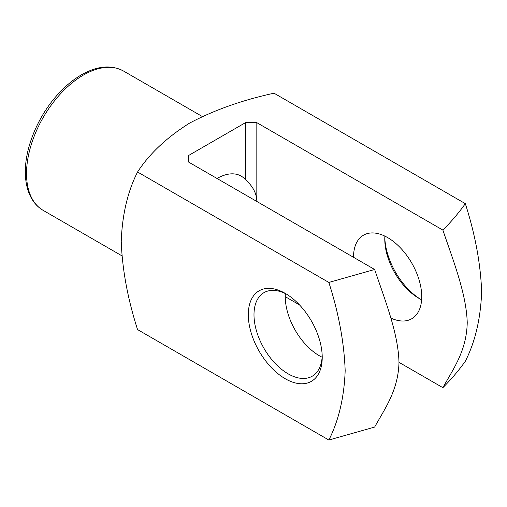 <?xml version="1.0" encoding="UTF-8"?>
<svg xmlns="http://www.w3.org/2000/svg" width="507" height="507" viewBox="0 0 507 507"><rect width="100%" height="100%" fill="white"/><g stroke="black" fill="none" stroke-linecap="round" stroke-linejoin="round"><path stroke-width="0.76" d="M217.028 178.483A48.254 27.86 -60 0 1 241.148 176.094A48.254 27.86 -60 0 1 245.458 179.687L245.458 122.669L188.591 155.497L188.591 162.063L188.591 155.497M245.458 179.687C252.942 186.303 256.738 193.56 256.827 201.463L256.827 122.669L245.458 122.669M137.555 171.993C127.669 191.519 122.225 214.651 121.236 241.383C122.269 269.483 127.713 298.883 137.555 329.582L328.853 440.032C338.739 420.506 344.183 397.38 345.172 370.642C344.139 342.548 338.701 313.149 328.853 282.443L137.555 171.993C149.375 153.805 166.676 137.536 189.46 123.188C214.1 110.101 242.295 100.107 274.027 93.199L465.331 203.649C475.217 234.589 480.655 263.995 481.65 291.88C480.617 318.783 475.173 341.902 465.331 361.238C458.879 370.325 451.395 379.135 442.884 387.671C453.397 368.627 466.598 350.901 467.232 322.629C466.383 293.794 453.296 260.896 442.884 230.083L256.827 122.669M384.807 237.625A52.272 30.179 -120 0 0 420.29 299.086M328.853 282.443L374.641 269.483C385.162 300.676 398.363 333.644 398.99 362.638C398.147 390.498 385.054 408.281 374.641 427.071L328.853 440.032M188.591 162.063L374.641 269.483M442.884 230.083C451.401 221.534 458.886 212.725 465.331 203.649M322.224 357.41A52.272 30.179 -120 0 0 285.264 293.388A52.272 30.179 -120 0 0 248.303 314.727A52.272 30.179 -120 0 0 285.264 378.748A52.272 30.179 -120 0 0 322.224 357.41M285.264 296.671L299.485 304.884M398.99 362.334L442.884 387.671M353.499 257.271A48.254 27.86 60 0 1 363.494 235.185A48.254 27.86 60 0 1 400.676 248.113A48.254 27.86 60 0 1 421.735 296.671A48.254 27.86 60 0 1 411.747 318.757A48.254 27.86 60 0 1 390.77 318.022M285.371 293.578A48.254 27.86 -120 0 0 322.116 357.22M286.715 294.256A48.254 27.86 -120 0 0 263.982 292.64A48.254 27.86 -120 0 0 263.982 348.353A48.254 27.86 -120 0 0 312.23 376.213A48.254 27.86 -120 0 0 322.199 355.718M384.883 236.123A48.254 27.86 -120 0 0 384.775 239.215A48.254 27.86 -120 0 0 418.896 298.312A48.254 27.86 -120 0 0 421.628 299.764M26.529 173.559A80.417 46.429 120 0 0 43.184 210.373C38.576 207.686 34.812 203.909 31.897 199.048C27.536 191.627 25.356 182.583 25.35 171.917C25.16 147.822 37.524 117.611 56.1 96.355C64.351 86.836 73.154 79.46 82.508 74.225C97.965 65.777 111.66 64.731 123.6 71.081A80.417 46.429 120 0 0 61.632 92.629A80.417 46.429 120 0 0 26.529 173.559M202.274 116.502L123.6 71.081M121.857 255.794L43.184 210.373"/></g></svg>
